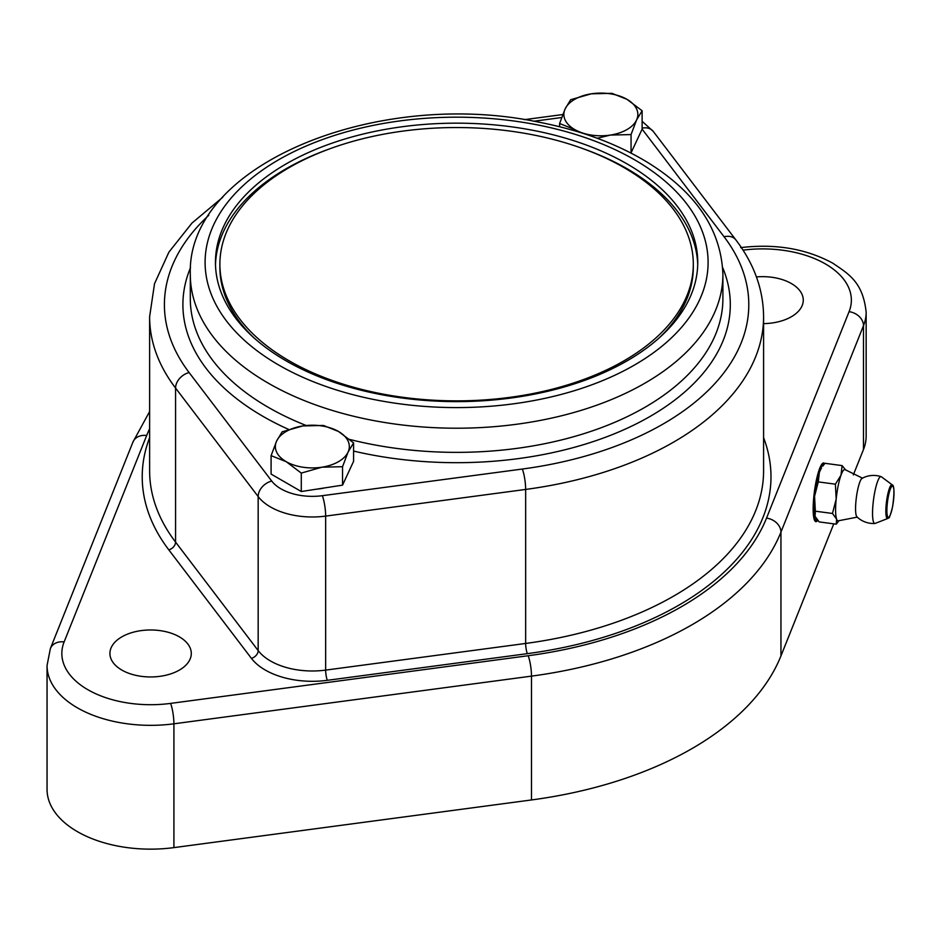 <?xml version="1.0" encoding="UTF-8"?>
<svg xmlns="http://www.w3.org/2000/svg" width="941" height="941" viewBox="0 0 941 941"><rect width="100%" height="100%" fill="white"/><g stroke="black" fill="none" stroke-linecap="round" stroke-linejoin="round"><path stroke-width="1.41" d="M289.216 360.838A236.709 136.668 180 0 1 219.888 264.198A236.709 136.668 180 0 1 456.597 127.541A236.709 136.668 180 0 1 693.305 264.198A236.709 136.668 180 0 1 547.192 390.456A236.709 136.668 180 0 1 289.216 360.838M254.07 337.96A236.709 136.668 180 0 1 219.888 267.22L219.888 264.198M693.305 264.198L693.305 267.22A236.709 136.668 180 0 1 659.135 337.96M324.433 487.944A32.182 18.573 180 0 1 316.776 489.132M348.488 386.833A241.143 139.221 180 0 1 215.454 262.386A241.143 139.221 180 0 1 456.597 123.165A241.143 139.221 180 0 1 697.752 262.386A241.143 139.221 180 0 1 348.488 386.833M697.716 264.809A241.143 139.221 0 0 0 583.032 148.666M330.173 148.666A241.143 139.221 0 0 0 215.489 264.809M321.916 467.195L301.285 473.088L286.193 461.666A36.981 21.349 0 0 0 321.916 467.195A36.981 21.349 0 0 0 348.064 452.092L342.548 466.701L321.916 467.195M271.09 455.644L276.619 441.047A36.981 21.349 0 0 0 286.193 461.666L271.09 455.644L271.09 474.088L301.285 491.52L301.285 473.088M282.147 431.825L302.767 425.944A36.981 21.349 0 0 0 276.619 441.047L282.147 431.825M338.501 431.472L353.593 442.882L348.064 452.092A36.981 21.349 0 0 0 338.501 431.472A36.981 21.349 0 0 0 302.767 425.944L323.398 425.45L338.501 431.472M342.548 466.701L342.548 485.144L353.593 461.325L353.593 442.882M342.548 485.144L301.285 491.52M743.037 250.153A88.772 51.249 180 0 1 849.088 311.671L766.527 518.115A318.082 183.636 180 0 1 528.16 655.736L170.58 703.398A88.772 51.249 180 0 1 64.117 641.938L146.678 435.495A14.797 11.774 -158.2 0 0 132.94 442.082L50.379 648.525L47.05 665.546L47.05 789.358A103.557 59.789 0 0 0 173.909 847.618L531.489 799.956A332.879 192.187 0 0 0 780.948 655.924L833.761 523.855M863.497 449.48A103.557 59.789 0 0 0 866.155 436.036L866.155 312.224A103.557 59.789 0 0 1 863.497 325.668L863.497 449.48L853.322 474.923M817.729 520.455A29.594 5.434 -82.4 0 1 815.894 521.643A29.594 5.434 -82.4 0 1 813.153 508.952A29.594 5.434 -82.4 0 1 816.776 478.346A29.594 5.434 -82.4 0 1 823.716 462.984A29.594 5.434 -82.4 0 1 824.681 463.666M756.423 276.925A40.686 23.49 180 0 1 803.273 300.144A40.686 23.49 180 0 1 763.586 323.622M121.848 670.074A40.686 23.49 180 0 1 109.921 653.466A40.686 23.49 180 0 1 150.607 629.976A40.686 23.49 180 0 1 191.294 653.466A40.686 23.49 180 0 1 166.181 675.168A40.686 23.49 180 0 1 121.848 670.074M816.976 519.585L815.165 521.02A29.594 5.434 -82.4 0 1 815.047 521.102M822.763 463.278A29.594 5.434 -82.4 0 1 822.846 463.395L823.822 464.713M816.976 519.573A27.736 5.093 -82.4 0 1 814.553 493.178A27.736 5.093 -82.4 0 1 823.693 464.866M815.353 511.186L815.047 516.386A25.889 4.752 -82.4 0 1 814.988 516.244A25.889 4.752 -82.4 0 1 814.565 496.236A25.889 4.752 -82.4 0 1 819.376 472.311A25.889 4.752 -82.4 0 1 821.517 467.818L819.376 472.311L818.27 481.898L814.565 496.236L815.353 511.186L832.467 513.468L836.184 499.118A25.889 4.752 -82.4 0 1 840.995 475.193A25.889 4.752 -82.4 0 1 845.359 469.771L862.626 478.24M857.451 517.103L838.56 520.761A25.889 4.752 -82.4 0 1 836.608 519.126A25.889 4.752 -82.4 0 1 836.184 499.118L835.385 484.18L840.995 475.193L842.101 465.595L845.7 470.041M874.895 523.478A24.043 24.043 0 0 1 856.933 516.856A19.608 3.599 -82.4 0 1 856.334 515.786A19.608 3.599 -82.4 0 1 856.698 495.131A19.608 3.599 -82.4 0 1 862.074 478.346A24.043 24.043 0 0 1 881.129 476.664A23.631 4.34 -82.4 0 1 881.399 476.805L892.244 484.838A17.067 3.129 97.6 0 0 887.151 497.471A17.067 3.129 97.6 0 0 886.516 517.397A17.067 3.129 97.6 0 0 887.751 518.491L875.189 523.408A23.631 4.34 -82.4 0 1 874.895 523.478A23.631 4.34 -82.4 0 1 873.471 521.89A23.631 4.34 -82.4 0 1 874.224 495.06A23.631 4.34 -82.4 0 1 881.129 476.664M839.113 520.514L836.255 524.184L836.608 519.126L832.467 513.468M814.988 516.244L819.14 521.902L836.255 524.184M822.716 466.171L824.975 463.313L842.101 465.595M818.27 481.898L835.385 484.18M578.609 131.987L574.704 129.54A36.981 21.349 0 0 0 610.427 135.069A36.981 21.349 0 0 0 636.587 119.978A36.981 21.349 0 0 0 627.012 99.346A36.981 21.349 0 0 0 591.289 93.818A36.981 21.349 0 0 0 565.129 108.921A36.981 21.349 0 0 0 574.704 129.54L559.601 123.53L565.129 108.921L570.658 99.711L591.289 93.818L611.909 93.324L627.012 99.346L642.115 110.756L636.587 119.978L631.058 134.575L610.427 135.069L597.241 138.268M559.601 126.741L559.601 123.53M642.115 110.756L642.115 129.199L630.952 153.042M631.058 153.018L631.058 134.575M353.593 451.068A273.702 158.017 0 0 0 635.187 424.415A273.702 158.017 0 0 0 722.664 267.597M190.541 267.597A273.702 158.017 0 0 0 288.652 429.437M642.115 129.105L724.088 236.779A292.192 168.698 180 0 1 522.326 469.041L322.328 495.695A44.38 25.619 180 0 1 271.714 481.039L189.117 372.554A292.192 168.698 180 0 1 208.784 215.289M533.841 121.236L561.648 117.531M189.117 372.554A14.797 11.057 142.7 0 0 175.567 388.068L258.163 496.554A14.797 11.057 -37.3 0 1 271.714 481.039M149.619 437.659A314.376 181.507 0 0 0 168.804 549.838L251.4 658.335A66.576 38.44 0 0 0 327.315 680.319A7.399 1.364 -97.6 0 1 325.657 670.11L325.657 516.103L525.654 489.438A306.978 177.237 0 0 0 763.586 316.741L763.586 470.759A306.978 177.237 180 0 1 525.654 643.456L325.657 670.11A59.177 34.17 180 0 1 258.163 650.572L258.163 496.554A59.177 34.17 0 0 0 325.657 516.103A14.797 2.717 -97.6 0 0 322.328 495.695M327.315 680.319L527.325 653.654A7.399 1.364 -97.6 0 1 525.654 643.456L525.654 489.438A14.797 2.717 -97.6 0 0 522.326 469.041M763.586 316.741C763.351 289.487 754.106 263.868 735.862 239.896A14.797 11.057 142.7 0 0 724.088 236.779M735.862 239.896L653.266 131.411A14.797 11.057 142.7 0 0 642.115 128.152M149.619 316.741A306.978 177.237 0 0 0 175.567 388.068L175.567 542.087A306.978 177.237 180 0 1 149.619 470.759L149.619 316.741L154.524 283.7L168.91 252.129L191.964 223.088L222.77 197.245M306.178 425.497A266.303 153.748 180 0 1 190.305 298.626L190.305 274.466A266.303 153.748 0 0 0 337.219 411.899A266.303 153.748 0 0 0 722.9 274.466C721.253 230.039 696.375 192.823 648.255 162.817C617.225 143.808 580.632 130.234 538.475 122.095C377.553 88.195 186.412 164.099 190.305 274.466M722.9 274.466L722.9 298.626A266.303 153.748 180 0 1 349.652 439.423M343.853 392.185A251.506 145.208 180 0 1 318.281 141.115A251.506 145.208 180 0 1 707.667 253.87A251.506 145.208 180 0 1 343.853 392.185M47.05 665.546A103.557 59.789 0 0 0 173.909 723.805L531.489 676.132A332.879 192.187 0 0 0 780.948 532.112L863.497 325.668A14.797 11.774 -158.2 0 0 849.088 311.671M766.527 518.115A14.797 11.774 -158.2 0 1 780.948 532.112L780.948 655.924M251.4 658.335A7.399 5.528 -37.3 0 0 258.163 650.572L175.567 542.087A7.399 5.528 -37.3 0 1 168.804 549.838M170.58 703.398A14.797 2.717 -97.6 0 1 173.909 723.805L173.909 847.618M528.16 655.736A14.797 2.717 -97.6 0 1 531.489 676.132L531.489 799.956M146.678 435.495A318.082 183.636 180 0 1 149.619 428.72M50.379 648.525A14.797 11.774 21.8 0 1 64.117 641.938M527.325 653.654A314.376 181.507 0 0 0 763.586 437.659M887.504 516.291A15.762 2.894 -82.4 0 1 890.174 489.543A15.762 2.894 -82.4 0 1 893.632 499.33A15.762 2.894 -82.4 0 1 887.504 516.291M642.115 121.271L653.266 131.411M562.765 114.543L524.384 119.66M132.94 442.082L149.619 411.523M740.673 247.624C775.29 243.496 805.955 248.659 832.644 263.104C848.923 274.125 862.932 282.194 866.155 312.224M887.751 518.491C888.727 515.868 888.245 523.678 892.562 506.846C895.82 483.827 892.197 484.968 892.244 484.838"/></g></svg>

